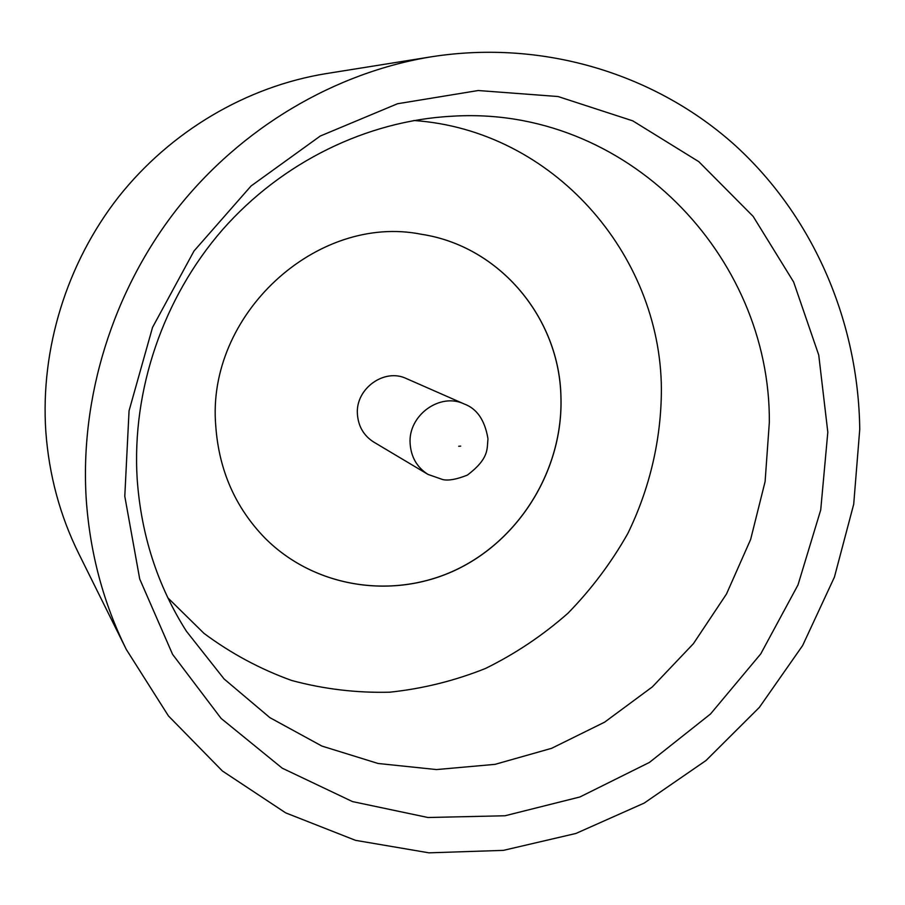 <?xml version="1.0" encoding="UTF-8"?>
<svg xmlns="http://www.w3.org/2000/svg" width="905" height="905" viewBox="0 0 905 905"><rect width="100%" height="100%" fill="white"/><g stroke="black" fill="none" stroke-linecap="round" stroke-linejoin="round"><path stroke-width="1.36" d="M827.815 432.205L820.722 509.945L798.006 584.913L760.743 653.908L710.527 713.977L649.405 762.429L579.913 796.977L505.001 815.767L427.975 817.509L352.464 801.581L282.247 768.187L221.103 718.412L172.572 654.338L139.709 578.996L124.788 496.291L129.053 410.802L152.538 327.406L194.009 250.99L251.058 185.989L320.257 136.044L397.465 103.758L478.225 90.523L558.057 96.53L632.787 120.863L698.807 161.667L753.141 216.374L793.617 281.953L818.742 355.054L827.815 432.205M137.153 478.688C141.09 534.81 157.493 585.648 186.385 631.204L224.089 678.965L269.894 717.654L321.92 746.082L378.143 763.492L436.504 769.567L494.967 764.363L551.609 748.322L604.608 722.167L652.347 686.884L693.388 643.704L726.477 594.031L750.641 539.437L765.098 481.607L769.341 422.318C770.562 255.629 626.192 104.969 451.731 116.247C366.944 120.75 282.021 162.029 222.392 229.859C163.138 298.005 131.768 390.134 137.153 478.688M167.9 597.9L204.066 633.432C231.148 653.534 260.38 669.225 291.749 680.503C323.877 689.124 356.525 693.015 389.682 692.201C422.669 688.728 454.604 680.82 485.499 668.467C515.375 653.761 542.853 635.355 567.944 613.239C591.338 589.291 611.294 562.718 627.799 533.531C649.858 488.349 661.374 438.925 661.385 388.867C660.559 254.147 552.853 130.094 413.879 120.512M126.327 649.485L78.758 553.634C59.99 515.669 49.017 474.989 45.827 431.606C40.295 348.991 66.665 263.321 118.498 197.041C170.74 131.055 246.635 86.541 326.094 73.622L431.753 56.732C544.041 39.243 656.238 74.244 735.346 145.558C814.093 217.528 858.381 322.293 859.75 429.298L853.709 504.232L834.421 577.107L802.622 645.57L759.363 707.393L706.013 760.505L644.213 803.074L575.931 833.46L503.372 850.372L429.004 852.838L355.495 840.338L285.663 812.86L222.37 770.97L168.409 715.889L126.327 649.485C103.43 603.171 90.07 553.283 86.269 499.809C79.697 397.996 112.548 291.648 176.701 209.406C241.33 127.526 334.839 72.468 431.753 56.732M421.323 234.259L421.289 234.259C499.865 246.115 559.55 318.187 560.919 397.238C563.102 468.043 521.156 538 457.715 568.996C394.342 600.004 314.85 588.318 264.803 537.909L264.837 537.943C235.3 507.456 218.942 470.17 215.775 426.108C205.978 314.85 316.693 213.275 421.323 234.259C499.899 246.115 559.618 318.198 560.976 397.261C563.159 468.066 521.212 538.034 457.76 569.041C394.388 600.049 314.895 588.352 264.837 537.943M357.418 414.241C355.28 388.765 384.342 367.769 406.469 378.607L464.31 404.026C440 392.103 407.872 415.474 410.135 443.676C411.096 457.195 417.069 467.444 428.031 474.424L373.765 442.081C363.787 435.735 358.335 426.447 357.418 414.241M460.69 446.108L458.711 446.278L460.69 446.108M487.919 438.506C484.831 420.192 476.958 408.698 464.31 404.026M487.942 439.264C486.867 448.812 489.435 458.371 467.365 475.102C456.844 479.311 448.699 480.827 442.93 479.627L428.031 474.424"/></g></svg>

